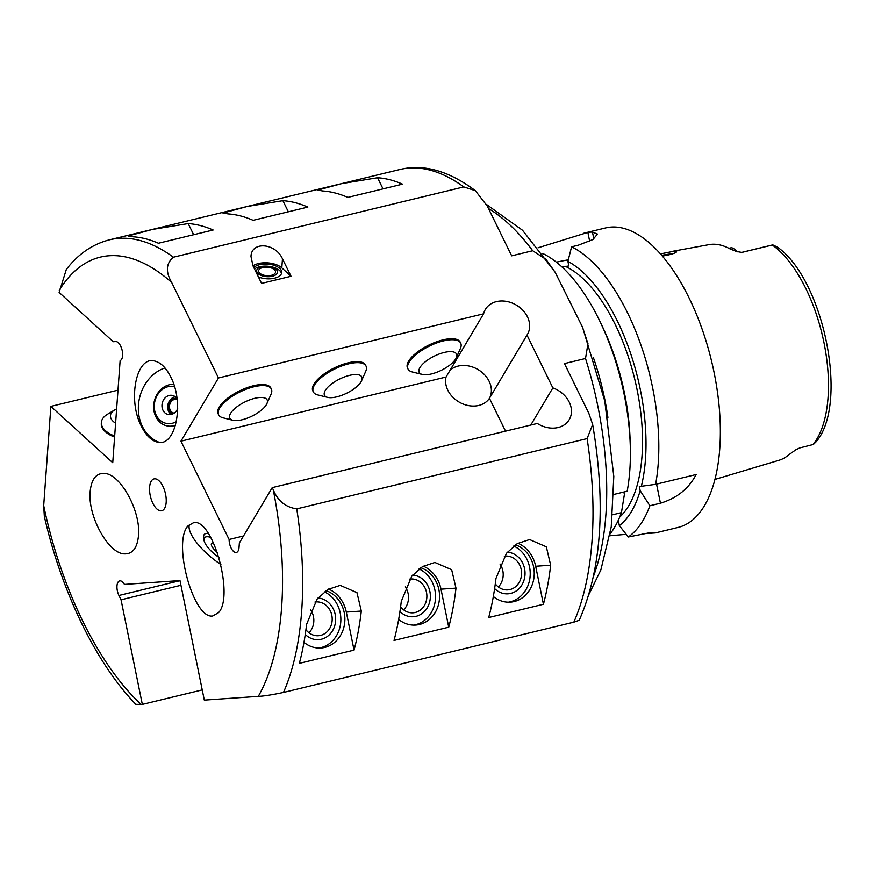 <?xml version="1.0" encoding="UTF-8"?>
<svg xmlns="http://www.w3.org/2000/svg" width="874" height="874" viewBox="0 0 874 874"><rect width="100%" height="100%" fill="white"/><g stroke="black" fill="none" stroke-linecap="round" stroke-linejoin="round"><path stroke-width="1.31" d="M116.635 408.923A20.79 10.422 4.1 0 0 114.734 409.895L107.415 414.298A29.345 14.716 4.1 0 0 101.384 422.426A29.345 14.716 4.1 0 0 114.669 436.039M114.592 437.087A29.345 14.716 -175.9 0 1 105.328 431.701A29.345 14.716 -175.9 0 1 101.308 423.475L101.384 422.426M114.734 409.895A20.79 10.422 4.1 0 0 115.597 423.202M266.92 403.613L271.038 394.283A29.345 11.176 153.9 0 0 271.344 389.006A29.345 11.176 153.9 0 0 240.077 391.88A29.345 11.176 153.9 0 0 218.642 414.833A29.345 11.176 153.9 0 0 223.012 417.816L232.899 420.285A20.79 7.921 153.9 0 0 251.002 416.592A20.79 7.921 153.9 0 0 266.362 404.695A20.79 7.921 153.9 0 0 266.92 403.613A20.79 7.921 153.9 0 0 244.993 401.92A20.79 7.921 153.9 0 0 232.899 420.285M218.642 414.833L218.15 413.817A29.345 11.176 -26.1 0 1 219.254 407.011A29.345 11.176 -26.1 0 1 246.621 387.848A29.345 11.176 -26.1 0 1 270.853 387.99L271.344 389.006M361.607 380.703L365.714 371.363A29.345 11.176 153.9 0 0 366.031 366.086A29.345 11.176 153.9 0 0 334.764 368.97A29.345 11.176 153.9 0 0 313.329 391.913A29.345 11.176 153.9 0 0 317.688 394.906L327.586 397.375A20.79 7.921 153.9 0 0 345.678 393.682A20.79 7.921 153.9 0 0 361.049 381.785A20.79 7.921 153.9 0 0 361.607 380.703A20.79 7.921 153.9 0 0 339.68 378.999A20.79 7.921 153.9 0 0 327.586 397.375M313.329 391.913L312.826 390.897A29.345 11.176 -26.1 0 1 313.93 384.101A29.345 11.176 -26.1 0 1 341.297 364.928A29.345 11.176 -26.1 0 1 365.54 365.07L366.031 366.086M456.294 357.783L460.401 348.453A29.345 11.176 153.9 0 0 460.718 343.176A29.345 11.176 153.9 0 0 429.44 346.049A29.345 11.176 153.9 0 0 408.005 369.003A29.345 11.176 153.9 0 0 412.375 371.985L422.273 374.454A20.79 7.921 153.9 0 0 440.365 370.762A20.79 7.921 153.9 0 0 455.725 358.864A20.79 7.921 153.9 0 0 456.294 357.783A20.79 7.921 153.9 0 0 434.356 356.089A20.79 7.921 153.9 0 0 422.273 374.454M408.005 369.003L407.513 367.987A29.345 11.176 -26.1 0 1 408.617 361.181A29.345 11.176 -26.1 0 1 435.984 342.018A29.345 11.176 -26.1 0 1 460.216 342.16L460.718 343.176M282.881 200.67A259.239 120.612 76.4 0 1 307.823 207.083L253.121 220.324A259.239 120.612 -103.6 0 0 228.18 213.912L222.957 213.059L247.189 206.493L282.881 200.67L288.333 211.803M188.194 223.58A259.239 120.612 76.4 0 1 213.136 230.004L158.434 243.245A259.239 120.612 -103.6 0 0 133.493 236.821L128.281 235.98L152.48 229.425L188.194 223.58L193.657 234.713M377.568 177.75A259.239 120.612 76.4 0 1 402.51 184.163L347.797 197.404A259.239 120.612 -103.6 0 0 322.856 190.991L317.644 190.139L341.876 183.584L377.568 177.75L383.02 188.882M305.933 629.684A16.945 14.956 86 0 0 318.409 635.726A16.945 14.956 86 0 0 331.814 615.296A16.945 14.956 86 0 0 316.071 601.913A16.945 14.956 86 0 0 314.957 602.044M308.981 632.776A16.945 14.956 86 0 0 313.449 616.563A16.945 14.956 86 0 0 310.631 609.844M305.255 634.437A20.878 18.42 86 0 0 326.8 636.84A20.878 18.42 86 0 0 335.201 614.477A20.878 18.42 86 0 0 318.016 597.991M318.977 648.027A29.345 25.892 86 0 0 340.194 612.871A29.345 25.892 86 0 0 324.385 591.851M326.057 590.627A29.345 25.892 -94 0 1 344.214 612.587A29.345 25.892 -94 0 1 320.987 647.984A29.345 25.892 -94 0 1 303.977 642.335M400.609 606.764A16.945 14.956 86 0 0 413.096 612.805A16.945 14.956 86 0 0 426.501 592.375A16.945 14.956 86 0 0 410.747 579.003A16.945 14.956 86 0 0 409.633 579.123M403.668 609.855A16.945 14.956 86 0 0 408.136 593.643A16.945 14.956 86 0 0 405.307 586.924M399.942 611.527A20.878 18.42 86 0 0 421.487 613.93A20.878 18.42 86 0 0 429.888 591.556A20.878 18.42 86 0 0 412.692 575.081M413.653 625.118A29.345 25.892 86 0 0 434.881 589.95A29.345 25.892 86 0 0 419.072 568.93M420.733 567.718A29.345 25.892 -94 0 1 438.89 589.677A29.345 25.892 -94 0 1 415.674 625.063A29.345 25.892 -94 0 1 398.653 619.415M495.296 583.854A16.945 14.956 86 0 0 507.772 589.884A16.945 14.956 86 0 0 521.188 569.455A16.945 14.956 86 0 0 505.434 556.082A16.945 14.956 86 0 0 504.32 556.214M498.344 586.946A16.945 14.956 86 0 0 502.823 570.733A16.945 14.956 86 0 0 499.994 564.003M494.629 588.606A20.878 18.42 86 0 0 516.163 591.01A20.878 18.42 86 0 0 524.564 568.635A20.878 18.42 86 0 0 507.379 552.16M508.34 602.197A29.345 25.892 86 0 0 529.557 567.029A29.345 25.892 86 0 0 513.748 546.021M515.42 544.797A29.345 25.892 -94 0 1 533.577 566.756A29.345 25.892 -94 0 1 510.35 602.142A29.345 25.892 -94 0 1 493.34 596.494M455.988 588.126A259.239 120.612 76.4 0 1 448.733 627.193L394.032 640.434A259.239 120.612 -103.6 0 0 401.286 601.367L411.763 576.206L422.546 566.56L434.891 562.452L451.661 569.717L455.988 588.126L440.999 589.163L448.733 627.193M423.278 566.134A31.792 28.055 -94 0 1 440.999 589.163M361.312 611.046A259.239 120.612 76.4 0 1 354.046 650.114L299.345 663.355A259.239 120.612 -103.6 0 0 306.599 624.287L317.087 599.127L327.859 589.469L340.215 585.372L356.963 592.627L361.312 611.046L346.312 612.084L354.046 650.114M328.591 589.043A31.792 28.055 -94 0 1 346.312 612.084M550.675 565.205A259.239 120.612 76.4 0 1 543.42 604.273L488.708 617.514A259.239 120.612 -103.6 0 0 495.962 578.446L506.45 553.297L517.222 543.639L529.578 539.531L546.337 546.807L550.675 565.205L535.675 566.243L543.42 604.273M517.954 543.213A31.792 28.055 -94 0 1 535.675 566.243M173.063 413.806A7.997 6.708 103.4 0 1 168.911 404.629A7.997 6.708 103.4 0 1 176.745 398.315M171.009 414.527A9.778 8.216 103.4 0 1 168.693 411.632A9.778 8.216 103.4 0 1 175.237 396.752M177.258 409.524A7.058 5.921 103.4 0 1 177.641 405.929M174.177 413.129A7.058 5.921 103.4 0 1 173.806 413.052A7.058 5.921 103.4 0 1 169.676 404.815A7.058 5.921 103.4 0 1 177.072 399.32A7.058 5.921 103.4 0 1 177.116 399.331M489.538 398.151A24.461 19.545 30.7 0 0 480.121 370.915A24.461 19.545 30.7 0 0 450.066 370.248M483.595 313.81A24.461 19.545 -149.3 0 1 485.365 309.429A24.461 19.545 -149.3 0 1 516.37 305.113A24.461 19.545 -149.3 0 1 527.426 334.403A24.461 19.545 -149.3 0 1 526.978 335.103L489.44 398.315A24.461 19.545 -149.3 0 1 461.013 403.089A24.461 19.545 -149.3 0 1 446.057 377.022L483.595 313.81L218.478 377.972L171.686 282.477C165.459 271.792 166.038 263.369 173.423 257.207L463.777 186.927L475.347 190.663L487.288 206.089L511.672 255.831L532.703 250.74L546.021 259.392L555.11 272.218L582.532 327.171L587.973 343.69L585.514 358.493L564.473 363.584L588.847 413.326L592.659 424.469L587.11 438.595L296.756 508.876C285.536 507.215 277.703 500.835 273.245 489.724L272.218 487.626L537.324 423.464A24.461 19.545 -149.3 0 0 569.214 419.695A24.461 19.545 -149.3 0 0 552.86 387.903L526.978 335.103M530.802 425.037L552.86 387.903M173.423 257.207A259.239 120.612 76.4 0 0 109.534 239.804C92.491 244.185 78.092 254.072 66.315 269.487L59.126 292.429L113.259 341.723L115.707 341.559A9.778 4.556 76.4 0 1 122.12 350.234A9.778 4.556 76.4 0 1 120.131 360.58L112.746 462.707L50.878 406.388L43.7 505.62L44.345 516.403C61.628 591.982 95.889 663.038 135.852 704.335L142.331 704.389L121.049 599.783L180.951 585.285M117.99 390.143L50.878 406.388M272.218 487.626L239.367 542.951L239.039 547.441A9.778 4.556 76.4 0 1 236.395 552.444A9.778 4.556 76.4 0 1 229.108 539.466L243.496 535.981M253.001 265.915L261.577 283.405L291.031 276.271L282.466 258.791C275.419 242.852 251.308 241.126 250.991 256.53L253.001 265.915M489.44 398.315L505.533 431.155M202.233 689.892L142.331 704.389M121.049 599.783L118.93 595.467A9.778 4.556 76.4 0 1 119.629 580.904A9.778 4.556 76.4 0 1 124.436 584.411L179.989 580.565L204.308 700.096L258.289 696.36C263.566 696.152 271.967 694.841 283.471 692.437L573.836 622.157L579.233 620.278C601.596 569.313 606.064 504.047 592.659 424.469M90.164 491.636C91.399 479.214 96.118 473.129 104.312 473.391C120.404 473.774 140.998 511.279 138.496 535.642C137.262 548.064 132.542 554.138 124.348 553.887C108.256 553.504 87.662 515.988 90.164 491.636M271.366 275.343A8.467 4.25 4.1 0 0 275.529 272.043A8.467 4.25 4.1 0 0 267.389 267.204A8.467 4.25 4.1 0 0 258.628 270.831A8.467 4.25 4.1 0 0 262.746 274.862A8.467 4.25 4.1 0 0 271.366 275.343M254.498 268.974A14.672 7.363 -175.9 0 1 270.197 266.537A14.672 7.363 -175.9 0 1 281.483 273.54M258.387 276.905A14.672 7.363 4.1 0 0 274.502 278.194A14.672 7.363 4.1 0 0 281.712 272.491A14.672 7.363 4.1 0 0 270.525 264.451A14.672 7.363 4.1 0 0 253.821 267.586M272.36 276.25A10.433 5.233 -175.9 0 1 256.661 270.918A10.433 5.233 -175.9 0 1 272.218 267.149A10.433 5.233 -175.9 0 1 272.36 276.25M252.957 265.827A17.119 8.587 -175.9 0 1 281.81 267.87L291.031 276.271M229.108 539.466L180.94 441.184L446.057 377.022M180.94 441.184L218.478 377.972M177.04 398.73A9.778 8.216 -76.6 0 0 172.528 395.441A9.778 8.216 -76.6 0 0 163.777 399.516A9.778 8.216 -76.6 0 0 162.979 410.267A9.778 8.216 -76.6 0 0 168.005 414.473A9.778 8.216 -76.6 0 0 177.695 408.606M174.461 386.57A18.867 15.83 -76.6 0 0 157.702 394.556A18.867 15.83 -76.6 0 0 156.217 415.194A18.867 15.83 -76.6 0 0 176.482 421.574M173.762 384.341A21.107 17.72 -76.6 0 0 156.741 394.895A21.107 17.72 -76.6 0 0 155.834 416.723A21.107 17.72 -76.6 0 0 175.608 425.223M164.978 367.943A39.133 32.851 -76.6 0 0 142.407 426.501A39.133 32.851 -76.6 0 0 159.308 442.364M170.714 376.88C184.829 403.57 175.576 448.001 157.123 442.047C151.115 440.43 145.871 435.165 141.38 426.261C127.254 399.56 136.519 355.128 154.96 361.082C160.969 362.699 166.224 367.965 170.714 376.88M165.579 494.291A16.387 7.626 76.4 0 1 163.809 509.455A16.387 7.626 76.4 0 1 150.481 496.618A16.387 7.626 76.4 0 1 156.468 479.105A16.387 7.626 76.4 0 1 165.579 494.291M212.797 615.952C193.536 619.721 172.244 542.208 188.052 525.853L193.799 522.554C213.059 518.785 234.352 596.297 218.544 612.652L212.797 615.952M213.617 542.951A9.778 3.332 -141.1 0 0 212.764 542.918A9.778 3.332 -141.1 0 0 211.574 543.431A9.778 3.332 -141.1 0 0 217.429 552.444M210.754 537.346A18.867 6.435 -141.1 0 0 206.81 536.734A18.867 6.435 -141.1 0 0 204.068 540.482A18.867 6.435 -141.1 0 0 219.035 557.459M208.373 533.468A21.107 7.2 -141.1 0 0 206.777 533.413A21.107 7.2 -141.1 0 0 203.609 536.767A27.181 27.181 0 0 0 204.068 540.482M189.516 524.356A39.133 13.35 -141.1 0 0 220.903 564.517M556.345 262.145A39.133 2.731 168.5 0 1 568.308 259.807M538.067 247.79L587.863 232.397A154.075 71.679 76.4 0 1 592.452 232.08L597.455 234.068L592.933 239.552L578.413 245.157L571.585 246.818L567.914 261.381L568.854 265.969L561.982 266.985M613.81 494.455L627.182 491.221A154.075 71.679 -103.6 0 0 630.285 446.079A154.075 71.679 -103.6 0 0 600.296 322.145A154.075 71.679 -103.6 0 0 543.158 253.689L542.678 253.81M618.268 520.336L619.349 525.613A141.348 65.758 -103.6 0 0 640.172 490.664L639.331 486.556L655.609 484.338A154.075 71.679 -103.6 0 0 571.585 246.818M655.609 484.338L696.108 474.538C688.799 488.642 676.913 498.202 660.438 503.206L649.874 505.762L640.172 490.664M619.349 525.613L628.297 536.986A154.075 71.679 -103.6 0 0 649.874 505.762M628.297 536.986L650.223 532.637L655.369 532.932L642.39 533.763M626.199 534.32L609.866 535.762M655.369 532.932L678.071 527.437A154.075 71.679 -103.6 0 0 711.491 360.82A154.075 71.679 -103.6 0 0 605.584 227.939L583.941 233.172M641.308 486.425A141.348 65.758 -103.6 0 0 567.914 261.381M607.911 417.455A154.075 71.679 -103.6 0 0 593.468 357.827M619.688 517.124A134.509 62.578 -103.6 0 0 636.283 385.882A134.509 62.578 -103.6 0 0 565.063 266.231M630.285 446.079L630.132 440.693A141.348 65.758 -103.6 0 0 602.612 326.996L600.296 322.145M623.894 492.018L624.386 494.476L621.447 512.645L612.63 514.775M610.183 533.861A154.075 71.679 -103.6 0 0 621.447 512.645M714.943 479.422L779.051 460.259A112.571 52.374 -103.6 0 0 788.905 454.688L795.853 449.782L799.71 447.947L813.41 444.451L816.272 441.621C849.025 403.165 823.537 279.527 777.478 247.145L772.802 244.884A14.082 6.555 -103.6 0 0 772.463 244.949L741.196 252.52M660.449 253.908L674.499 251.111L676.64 251.821C675.263 253.296 670.5 254.716 662.35 256.093M673.013 253.689A18.343 1.278 -11.5 0 0 672.893 253.689A18.343 1.278 -11.5 0 0 661.684 255.328M772.802 244.884L741.414 252.51A14.082 6.555 -103.6 0 0 741.272 252.52M736.443 251.45A14.082 6.555 -103.6 0 0 734.302 249.09A14.082 6.555 -103.6 0 0 731.145 247.768L729.058 248.238M670.762 251.636L709.054 244.633A113.554 52.833 -103.6 0 1 729.976 248.893L736.509 251.483L742.387 252.52M118.93 595.467L180.011 580.675M281.81 267.87L282.466 258.791M141.151 704.477A244.567 113.784 76.4 0 1 43.7 505.62M59.279 290.266A244.567 113.784 76.4 0 1 171.686 282.477M109.534 239.804L399.888 169.523A259.239 120.612 76.4 0 1 463.777 186.927M488.5 208.569A220.106 102.4 76.4 0 1 532.703 250.74M585.514 358.493A220.106 102.4 76.4 0 1 593.697 575.715M273.245 489.724A244.567 113.784 76.4 0 1 258.289 696.36M589.677 241.333L587.863 232.397M593.85 238.952L592.452 232.08M656.56 484.109L660.438 503.206M296.756 508.876A259.239 120.612 76.4 0 1 283.471 692.437M587.11 438.595A259.239 120.612 76.4 0 1 573.836 622.157M771.065 245.332L741.414 252.51A7.342 6.479 86 0 1 741.338 252.531M812.907 444.593A111.38 51.817 -103.6 0 0 823.964 342.63A111.38 51.817 -103.6 0 0 772.299 245.015M475.347 190.663C448.679 170.758 423.519 163.711 399.888 169.523M555.11 272.218L522.543 230.277L486.436 204.418M582.532 327.171L604.797 401.111L613.81 476.428L611.243 526.88L600.864 569.924L589.087 594.112M737.634 251.832L734.302 249.09"/></g></svg>
